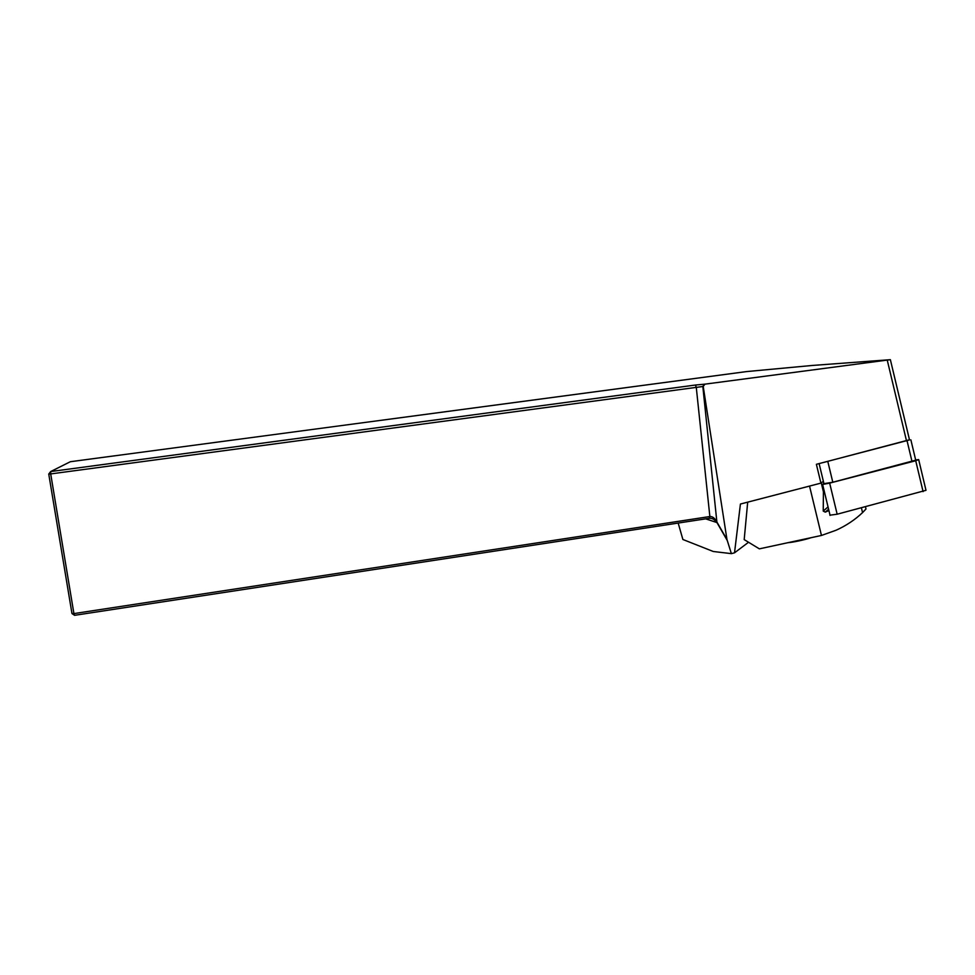 <?xml version="1.0" encoding="UTF-8"?>
<svg xmlns="http://www.w3.org/2000/svg" width="975" height="975" viewBox="0 0 975 975"><rect width="100%" height="100%" fill="white"/><g stroke="black" fill="none" stroke-linecap="round" stroke-linejoin="round"><path stroke-width="1.46" d="M748.532 542.258L734.516 552.825L731.384 553.642L713.286 551.497L682.89 539.492L678.173 523.063M890.407 359.824L909.517 439.932L816.38 464.307L820.926 483.125L740.427 504.038L734.516 552.825M704.937 384.15L890.37 359.678L812.443 365.442L746.411 371.597L70.346 461.723L50.676 471.559L695.358 385.04L704.937 384.15L703.219 386.453L50.7 473.923L73.917 613.592L709.861 516.531C712.53 516.323 714.919 518.237 717.027 522.259L726.96 539.516L703.219 386.453M731.384 553.642L726.96 539.516M820.926 483.125L823.375 481.321M727.143 540.284L716.942 522.563L702.829 386.453L704.401 384.162M705.681 518.858L716.942 522.563C714.578 519.456 712.055 518.03 709.386 518.286L74.575 615.322L71.967 613.543L48.75 474.057L50.7 473.923L50.676 471.559L48.75 474.057M709.386 518.286L709.861 516.531L696.247 387.087L695.358 385.04M74.575 615.322L73.917 613.592L71.967 613.543M747.691 502.149L744.193 539.614L759.354 548.852L821.462 535.458L809.543 486.086M824.241 491.181L823.424 491.827L821.267 482.881M865.471 506.768L865.995 508.987L862.558 512.606L861.412 507.841M862.558 512.606C854.917 519.846 846.093 525.72 836.087 530.229L821.462 535.458M828.921 510.559L825.264 512.131L823.229 511.071L823.424 491.827M909.468 439.762L823.534 462.467M910.869 439.847L915.72 460.163L832.808 482.235L823.741 483.685M829.871 515.19L837.159 514.215L925.994 490.315L918.718 459.798M915.671 459.956L918.657 459.566L915.72 460.748L829.664 483.125L822.62 484.453L823.838 483.222M906.555 441.041L887.299 360.336M828.604 509.23L825.313 512.107M828.043 506.915L823.229 511.071M912.039 461.638L907.116 440.992M827.799 461.455L832.808 482.235M829.664 483.125L837.159 514.215M915.72 460.748L923.093 491.619M828.592 509.218L825.264 512.131M811.054 537.712C804.826 539.845 792.846 542.38 787.922 542.697M819.11 463.6L823.997 483.893M822.62 484.453L830.091 515.422"/></g></svg>

